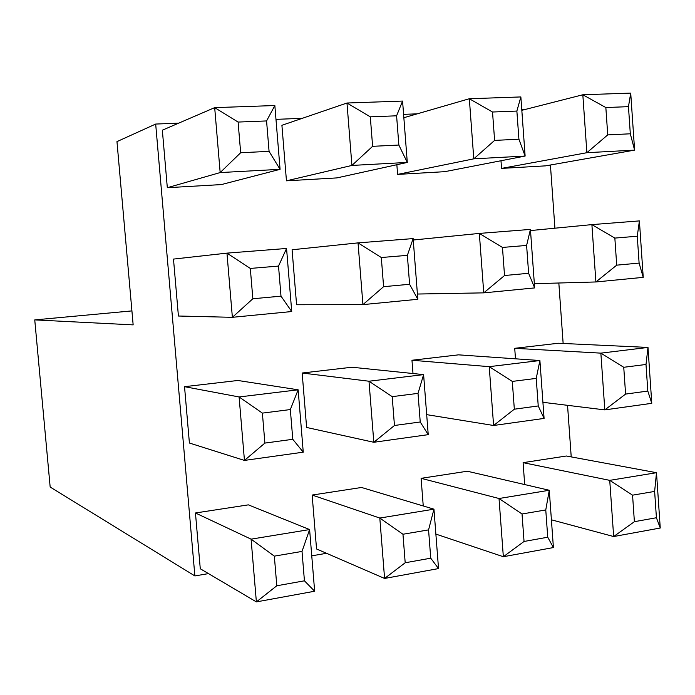 <?xml version="1.0" encoding="UTF-8"?>
<svg xmlns="http://www.w3.org/2000/svg" width="695" height="695" viewBox="0 0 695 695"><rect width="100%" height="100%" fill="white"/><g stroke="black" fill="none" stroke-linecap="round" stroke-linejoin="round"><path stroke-width="1.04" d="M116.968 141.615L155.68 124.058L178.676 123.154L155.68 124.058L194.878 575.938L50.17 487.056L34.75 319.9L133.153 324.878L116.968 141.615L133.153 324.878L34.75 319.9L131.92 310.9L34.75 319.9L50.17 487.056L194.878 575.938L208.465 573.601L194.878 575.938L155.68 124.058L116.968 141.615M275.976 119.358L302.273 118.324L275.976 119.358M403.587 114.362L417.261 113.832L403.587 114.362M521.78 109.74L524.516 109.636L521.78 109.74M550.423 165.01L554.923 228.203L550.423 165.01M558.832 283.004L563.141 343.469L558.832 283.004M567.546 405.333L571.221 456.902L567.546 405.333M436.634 534.351L435.904 534.481L436.634 534.351M326.52 553.298L311.751 555.835L326.52 553.298M195.451 512.98L248.367 504.857L309.605 529.564L314.653 591.236L256.377 601.896L200.282 568.762L195.451 512.98L200.282 568.762L256.377 601.896L251.086 539.155L195.451 512.98L251.086 539.155L309.605 529.564L248.367 504.857L195.451 512.98M312.142 495.057L361.522 487.473L433.958 509.174L438.528 568.58L384.587 578.449L316.546 548.972L312.142 495.057L316.546 548.972L384.587 578.449L379.809 518.053L312.142 495.057L379.809 518.053L433.958 509.174L361.522 487.473L312.142 495.057M421.101 478.325L467.301 471.227L549.267 490.27L553.411 547.564L503.345 556.721L435.869 534.09L503.345 556.721L499.019 498.506L421.101 478.325L423.246 505.969L421.101 478.325L499.019 498.506L549.267 490.27L467.301 471.227L421.101 478.325M523.092 462.661L566.39 456.007L656.497 472.696L660.25 528.018L613.659 536.54L551.404 519.808L613.659 536.54L609.732 480.358L523.092 462.661L524.69 484.563L523.092 462.661L609.732 480.358L656.497 472.696L566.39 456.007L523.092 462.661M184.531 386.681L237.881 380.478L298.146 389.808L303.255 452.176L244.449 460.42L189.405 443.028L184.531 386.681L189.405 443.028L244.449 460.42L239.097 396.958L184.531 386.681L239.097 396.958L298.146 389.808L237.881 380.478L184.531 386.681M302.16 373.015L351.931 367.229L423.603 374.614L428.224 434.653L373.814 442.281L306.617 427.46L302.16 373.015L306.617 427.46L373.814 442.281L368.984 381.225L302.16 373.015L368.984 381.225L423.603 374.614L351.931 367.229L302.16 373.015M411.97 360.253L458.518 354.85L539.902 360.523L544.081 418.416L493.598 425.488L426.687 414.646L493.598 425.488L489.228 366.665L411.97 360.253L412.995 373.519L411.97 360.253L489.228 366.665L539.902 360.523L458.518 354.85L411.97 360.253M514.717 348.317L558.337 343.252L647.992 347.43L651.78 403.317L604.815 409.894L542.917 402.309L604.815 409.894L600.862 353.138L514.717 348.317L515.49 358.82L514.717 348.317L600.862 353.138L647.992 347.43L558.337 343.252L514.717 348.317M178.415 316.017L173.489 259.087L178.415 316.017L232.373 317.32L178.415 316.017M296.583 304.749L292.082 249.766L296.583 304.749L362.929 304.618L296.583 304.749M221.358 184.583L167.321 187.702L162.343 130.191L167.321 187.702L221.358 184.583L280.076 169.328L221.358 184.583M336.832 177.911L286.453 180.822L281.909 125.3L286.453 180.822L336.832 177.911L407.287 162.43L336.832 177.911M444.696 171.682L397.601 174.402L396.854 164.724L397.601 174.402L444.696 171.682L525.125 156.054L444.696 171.682M545.662 165.853L501.547 168.399L500.991 160.745L501.547 168.399L586.875 152.7L582.827 94.772L521.823 110.323L582.827 94.772L630.721 93.104L634.596 150.12L545.662 165.853L634.596 150.12L630.721 93.104L628.462 106.656L630.313 133.796L634.596 150.12L630.313 133.796L628.462 106.656L630.721 93.104L582.827 94.772L605.849 107.543L628.462 106.656L605.849 107.543L607.734 134.9L630.313 133.796L607.734 134.9L586.875 152.7L634.596 150.12L586.875 152.7L501.547 168.399L545.662 165.853M605.849 107.543L582.827 94.772L586.875 152.7L607.734 134.9L605.849 107.543M494.605 140.399L518.913 139.217L516.872 111.061L492.529 112.017L494.605 140.399L492.529 112.017L516.872 111.061L520.859 96.935L525.125 156.054L473.79 158.834L397.601 174.402L473.79 158.834L469.334 98.742L403.847 117.716L469.334 98.742L520.859 96.935L469.334 98.742L492.529 112.017L469.334 98.742L473.79 158.834L494.605 140.399L473.79 158.834L525.125 156.054L518.913 139.217L494.605 140.399M518.913 139.217L525.125 156.054L520.859 96.935L516.872 111.061L518.913 139.217M372.616 146.324L398.852 145.047L396.593 115.804L370.305 116.838L372.616 146.324L370.305 116.838L396.593 115.804L402.57 101.07L407.287 162.43L351.913 165.436L286.453 180.822L351.913 165.436L346.979 103.016L281.909 125.3L346.979 103.016L402.57 101.07L346.979 103.016L370.305 116.838L346.979 103.016L351.913 165.436L372.616 146.324L351.913 165.436L407.287 162.43L398.852 145.047L372.616 146.324M398.852 145.047L407.287 162.43L402.57 101.07L396.593 115.804L398.852 145.047M240.661 152.744L269.069 151.362L266.567 120.939L238.098 122.059L240.661 152.744L238.098 122.059L266.567 120.939L274.846 105.536L280.076 169.328L220.167 172.569L167.321 187.702L220.167 172.569L214.686 107.638L162.343 130.191L214.686 107.638L274.846 105.536L214.686 107.638L238.098 122.059L214.686 107.638L220.167 172.569L240.661 152.744L220.167 172.569L280.076 169.328L269.069 151.362L240.661 152.744M269.069 151.362L280.076 169.328L274.846 105.536L266.567 120.939L269.069 151.362M616.708 265.16L639.105 263.092L637.272 236.222L614.849 238.09L616.708 265.16L614.849 238.09L637.272 236.222L639.4 220.906L643.231 277.357L595.893 281.962L534.351 283.699L595.893 281.962L591.888 224.615L530.511 230.566L591.888 224.615L639.4 220.906L591.888 224.615L614.849 238.09L591.888 224.615L595.893 281.962L616.708 265.16L595.893 281.962L643.231 277.357L639.105 263.092L616.708 265.16M639.105 263.092L643.231 277.357L639.4 220.906L637.272 236.222L639.105 263.092M504.527 275.515L528.626 273.291L526.61 245.431L502.468 247.437L504.527 275.515L502.468 247.437L526.61 245.431L530.424 229.419L534.655 287.912L483.746 292.864L417.408 294.037L483.746 292.864L479.333 233.416L413.256 240.01L479.333 233.416L530.424 229.419L479.333 233.416L502.468 247.437L479.333 233.416L483.746 292.864L504.527 275.515L483.746 292.864L534.655 287.912L528.626 273.291L504.527 275.515M528.626 273.291L534.655 287.912L530.424 229.419L526.61 245.431L528.626 273.291M383.597 286.679L409.598 284.281L407.366 255.352L381.312 257.524L383.597 286.679L381.312 257.524L407.366 255.352L413.143 238.585L417.817 299.284L362.929 304.618L358.038 242.885L292.082 249.766L358.038 242.885L413.143 238.585L358.038 242.885L381.312 257.524L358.038 242.885L362.929 304.618L383.597 286.679L362.929 304.618L417.817 299.284L409.598 284.281L383.597 286.679M409.598 284.281L417.817 299.284L413.143 238.585L407.366 255.352L409.598 284.281M252.85 298.754L280.997 296.157L278.521 266.081L250.313 268.426L252.85 298.754L250.313 268.426L278.521 266.081L286.557 248.471L291.726 311.542L232.373 317.32L226.961 253.128L173.489 259.087L226.961 253.128L286.557 248.471L226.961 253.128L250.313 268.426L226.961 253.128L232.373 317.32L252.85 298.754L232.373 317.32L291.726 311.542L280.997 296.157L252.85 298.754M280.997 296.157L291.726 311.542L286.557 248.471L278.521 266.081L280.997 296.157M625.596 394.082L647.809 391.059L646.003 364.467L623.745 367.29L625.596 394.082L623.745 367.29L646.003 364.467L647.992 347.43L600.862 353.138L623.745 367.29L600.862 353.138L604.815 409.894L625.596 394.082L604.815 409.894L651.78 403.317L647.809 391.059L625.596 394.082M647.809 391.059L651.78 403.317L647.992 347.43L646.003 364.467L647.809 391.059M514.335 409.199L538.234 405.95L536.236 378.384L512.302 381.416L514.335 409.199L512.302 381.416L536.236 378.384L539.902 360.523L489.228 366.665L512.302 381.416L489.228 366.665L493.598 425.488L514.335 409.199L493.598 425.488L544.081 418.416L538.234 405.95L514.335 409.199M538.234 405.95L544.081 418.416L539.902 360.523L536.236 378.384L538.234 405.95M394.456 425.488L420.232 421.987L418.025 393.379L392.197 396.645L394.456 425.488L392.197 396.645L418.025 393.379L423.603 374.614L368.984 381.225L392.197 396.645L368.984 381.225L373.814 442.281L394.456 425.488L373.814 442.281L428.224 434.653L420.232 421.987L394.456 425.488M420.232 421.987L428.224 434.653L423.603 374.614L418.025 393.379L420.232 421.987M264.891 443.089L292.786 439.301L290.336 409.564L262.389 413.108L264.891 443.089L262.389 413.108L290.336 409.564L298.146 389.808L239.097 396.958L262.389 413.108L239.097 396.958L244.449 460.42L264.891 443.089L244.449 460.42L303.255 452.176L292.786 439.301L264.891 443.089M292.786 439.301L303.255 452.176L298.146 389.808L290.336 409.564L292.786 439.301M634.387 521.693L656.419 517.74L654.629 491.417L632.563 495.17L634.387 521.693L632.563 495.17L654.629 491.417L656.497 472.696L609.732 480.358L632.563 495.17L609.732 480.358L613.659 536.54L634.387 521.693L613.659 536.54L660.25 528.018L656.419 517.74L634.387 521.693M656.419 517.74L660.25 528.018L656.497 472.696L654.629 491.417L656.419 517.74M524.047 541.466L547.738 537.218L545.766 509.948L522.032 513.987L524.047 541.466L522.032 513.987L545.766 509.948L549.267 490.27L499.019 498.506L522.032 513.987L499.019 498.506L503.345 556.721L524.047 541.466L503.345 556.721L553.411 547.564L547.738 537.218L524.047 541.466M547.738 537.218L553.411 547.564L549.267 490.27L545.766 509.948L547.738 537.218M405.194 562.768L430.744 558.189L428.563 529.894L402.961 534.247L405.194 562.768L402.961 534.247L428.563 529.894L433.958 509.174L379.809 518.053L402.961 534.247L379.809 518.053L384.587 578.449L405.194 562.768L384.587 578.449L438.528 568.58L430.744 558.189L405.194 562.768M430.744 558.189L438.528 568.58L433.958 509.174L428.563 529.894L430.744 558.189M276.801 585.772L304.436 580.82L302.021 551.422L274.334 556.139L276.801 585.772L274.334 556.139L302.021 551.422L309.605 529.564L251.086 539.155L274.334 556.139L251.086 539.155L256.377 601.896L276.801 585.772L256.377 601.896L314.653 591.236L304.436 580.82L276.801 585.772M304.436 580.82L314.653 591.236L309.605 529.564L302.021 551.422L304.436 580.82"/></g></svg>
